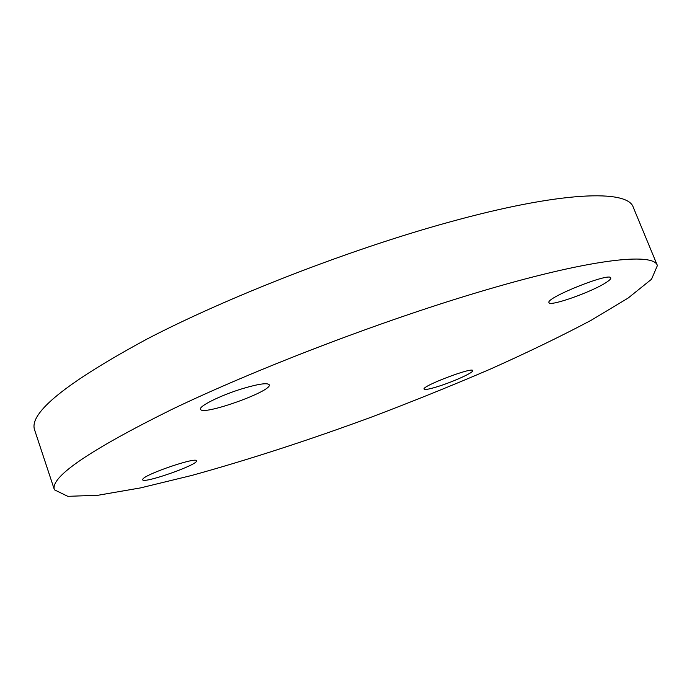 <?xml version="1.0" encoding="UTF-8"?>
<svg xmlns="http://www.w3.org/2000/svg" width="692" height="692" viewBox="0 0 692 692"><rect width="100%" height="100%" fill="white"/><g stroke="black" fill="none" stroke-linecap="round" stroke-linejoin="round"><path stroke-width="1.04" d="M606.849 282.033C593.364 291.418 549.413 307.075 549.016 302.603C544.95 298.148 610.292 271.939 610.768 277.907C611.045 278.729 609.738 280.104 606.849 282.033M439.42 386.041C430.13 389.008 425.018 390.028 424.101 389.094C421.393 386.248 472.792 366.699 472.748 370.609C473.977 372.287 454.8 381.119 439.42 386.041M142.915 479.002C146.047 473.83 196.917 456.625 196.441 460.846C198.976 464.444 143.08 484.123 142.647 479.746L142.915 479.002M242.598 388.619C258.574 383.896 267.449 382.615 269.214 384.778C272.951 390.98 201.77 416.376 200.542 409.232C198.578 406.247 221.068 395.123 242.598 388.619M54.417 489.806L34.6 429.896C28.64 413.063 66.224 382.719 147.335 338.864C228.689 296.565 350.057 249.414 448.053 222.443C561.567 190.966 627.843 189.392 633.249 207.254L657.4 265.555C653.819 252.044 589.169 258.817 475.612 293.01C377.59 322.368 254.915 369.493 171.893 409.396C89.008 450.475 49.85 477.272 54.417 489.806L67.799 496.328L97.927 495.273L140.519 487.903L191.848 475.421C248.419 459.773 308.026 440.423 370.67 417.388C411.723 401.844 451.504 385.799 490.014 369.251C527.278 352.6 560.935 336.312 590.977 320.379L628.033 298.131L651.527 279.239L657.4 265.555"/></g></svg>
